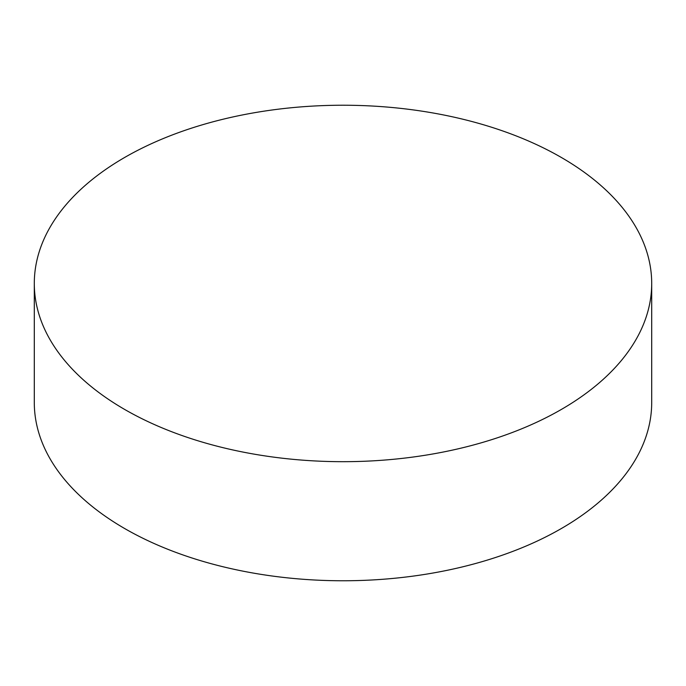 <?xml version="1.0" encoding="UTF-8"?>
<svg xmlns="http://www.w3.org/2000/svg" width="686" height="686" viewBox="0 0 686 686"><rect width="100%" height="100%" fill="white"/><g stroke="black" fill="none" stroke-linecap="round" stroke-linejoin="round"><path stroke-width="1.03" d="M561.285 157.437A308.7 178.223 180 0 1 651.7 283.464A308.7 178.223 180 0 1 461.138 448.121A308.7 178.223 180 0 1 124.715 409.482A308.7 178.223 180 0 1 34.3 283.464A308.7 178.223 180 0 1 224.862 118.798A308.7 178.223 180 0 1 561.285 157.437M34.3 283.464L34.3 402.536A308.7 178.223 0 0 0 124.715 528.563A308.7 178.223 0 0 0 461.138 567.202A308.7 178.223 0 0 0 651.7 402.536L651.7 283.464"/></g></svg>
